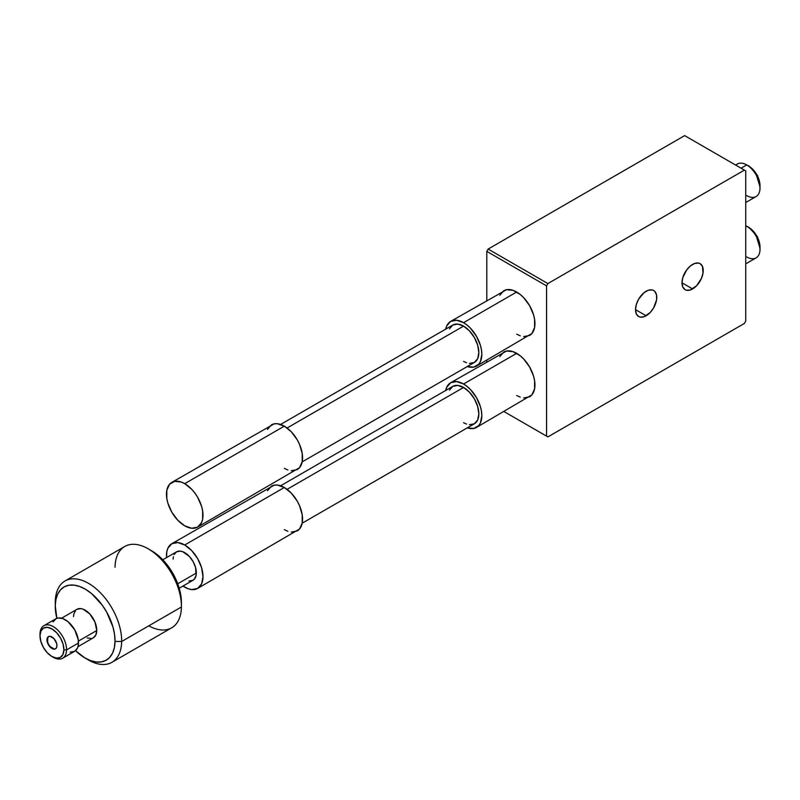 <?xml version="1.0" encoding="UTF-8"?>
<svg xmlns="http://www.w3.org/2000/svg" width="800" height="800" viewBox="0 0 800 800"><rect width="100%" height="100%" fill="white"/><g stroke="black" fill="none" stroke-linecap="round" stroke-linejoin="round"><path stroke-width="1.2" d="M646.14 315.77L635.52 309.64L636.33 313.87L638.63 316.52L640.24 317.11L644.07 316.73L650.21 312.49L653.65 307.84L656.56 299.89L656.56 295.1L654.97 291.59L653.65 290.5A15.02 8.67 -60 0 1 655.95 302.54A15.02 8.67 -60 0 1 646.14 315.77A15.02 8.67 -60 0 1 638.63 316.52A15.02 8.67 -60 0 1 636.33 304.48A15.02 8.67 -60 0 1 646.14 291.24A15.02 8.67 -60 0 1 653.65 290.5L652.04 289.9L648.21 290.28L644.07 292.67L638.63 299.17L636.33 304.48L635.52 309.64L646.14 315.77M692.61 288.94L681.99 282.81L682.8 287.04L685.1 289.69L686.71 290.28L690.54 289.9L696.68 285.66L701.45 278.39L703.03 273.05L702.43 266.32L700.13 263.67A15.02 8.67 -60 0 1 702.43 275.7A15.02 8.67 -60 0 1 692.61 288.94A15.02 8.67 -60 0 1 685.1 289.69A15.02 8.67 -60 0 1 682.8 277.65A15.02 8.67 -60 0 1 692.61 264.41A15.02 8.67 -60 0 1 700.13 263.67L698.52 263.07L694.69 263.45L690.54 265.84L686.71 269.88L682.8 277.65L681.99 282.81L692.61 288.94M503.99 411.56L547.88 436.9L744.4 323.44L547.88 436.9L546.56 436.13L546.56 285.87L547.88 283.57L744.4 170.12L745.73 170.88L745.73 321.14L744.4 323.44L745.73 321.14L745.73 170.88L744.4 170.12L547.88 283.57L488.13 249.08L684.65 135.62L744.4 170.12L684.65 135.62L488.13 249.08L486.8 251.38L486.8 300.52L486.8 251.38L546.56 285.87L546.56 436.13L503.99 411.56L547.88 436.9L503.99 411.56M486.8 360.15L486.8 361.85L486.8 360.15M546.56 285.87L486.8 251.38L488.13 249.08L547.88 283.57L546.56 285.87M48.6 636.54A7.04 4.07 -120 0 0 47.3 639.56L46.97 639.75A7.04 4.07 60 0 1 48.43 636.63A7.04 4.07 60 0 1 53.9 638.56A7.04 4.07 60 0 1 56.93 645.71L56.52 647.66L55.41 648.86L53.77 649.13L49.96 646.85L47.32 642.16L46.97 639.75L48.49 636.59L50.13 636.32L53.94 638.6L56.58 643.3L56.93 645.71A7.04 4.07 60 0 1 55.47 648.83A7.04 4.07 60 0 1 50 646.9A7.04 4.07 60 0 1 46.97 639.75L47.3 639.56A7.04 4.07 -120 0 0 50.23 646.59A7.04 4.07 -120 0 0 55.64 648.72M51.95 656.53L53.28 657.29A18.78 10.84 -120 0 0 66.55 649.9A18.78 10.84 60 0 1 62.67 658.22L74.62 651.32A18.78 10.84 -120 0 0 78.5 643L66.55 649.9L63.9 649.87A16.9 9.76 60 0 1 51.95 656.53A16.9 9.76 60 0 1 40 635.83A16.9 9.76 60 0 1 40 635.58L40.83 641.36L43.35 647.34L47.18 652.62L51.73 656.4L56.32 658.09L60.25 657.45L62.91 654.56L63.9 649.87L63.07 644.1L60.55 638.11L56.72 632.83L52.17 629.06L47.58 627.36L43.65 628.01L40.99 630.89L40 635.58L40 634.02A18.78 10.84 -120 0 0 40 634.3A18.78 10.84 -120 0 0 40 634.57A18.78 10.84 60 0 1 40 634.02L40 635.58A16.9 9.76 60 0 1 52.17 629.06A16.9 9.76 60 0 1 63.9 649.87L66.55 649.9A18.78 10.84 -120 0 0 53.52 626.77A18.78 10.84 -120 0 0 40 634.02A18.78 10.84 60 0 1 43.89 625.7A18.78 10.84 60 0 1 58.47 630.85A18.78 10.84 60 0 1 66.55 649.9L78.5 643A18.78 10.84 -120 0 0 70.42 623.95A18.78 10.84 -120 0 0 55.84 618.8L43.89 625.7M55.27 603.16A46.94 27.1 60 0 1 55.28 601.79L55.27 605.69A42.25 24.39 60 0 1 85.68 589.38A42.25 24.39 60 0 1 115.02 641.43L121.65 641.5A46.94 27.1 -120 0 0 89.06 583.67A46.94 27.1 -120 0 0 55.28 601.79A46.94 27.1 60 0 1 64.99 580.99A46.94 27.1 60 0 1 101.44 593.86A46.94 27.1 60 0 1 121.65 641.5L181.41 607A46.94 27.1 -120 0 0 161.2 559.36A46.94 27.1 -120 0 0 124.74 546.49L64.99 580.99M115.03 567.3A46.94 27.1 60 0 1 148.22 548.82A46.94 27.1 60 0 1 181.41 606.31A46.94 27.1 60 0 1 181.41 607L121.65 641.5A46.94 27.1 60 0 1 111.94 662.3A46.94 27.1 60 0 1 86.76 658.94M181.41 606.31L181.41 602.48A42.25 24.39 -120 0 0 151.54 550.74L148.22 548.82M93.21 637.88L95.8 635.07L96.76 630.51L78.43 641.09L96.76 630.51A16.43 9.49 -120 0 0 89.69 613.84A16.43 9.49 -120 0 0 76.93 609.33L61.56 618.21M179.21 588.23L192.95 580.3A16.43 9.49 -120 0 0 196.35 573.02L177.73 583.77L196.35 573.02A16.43 9.49 -120 0 0 189.27 556.34A16.43 9.49 -120 0 0 176.52 551.84L162.78 559.77M111.94 662.3L171.69 627.8A46.94 27.1 -120 0 0 181.41 607A46.94 27.1 60 0 1 148.81 625.82M151.48 550.71L157.89 555.19L163.46 560.49L173.04 573.7L179.34 588.66L180.94 596.09L181.41 603.1M55.27 606.31A42.25 24.39 60 0 1 55.27 605.69L55.28 601.79A46.94 27.1 -120 0 0 55.27 602.48L55.27 606.31A42.25 24.39 60 0 0 56.86 618.33L55.27 605.69L55.95 599.37L57.75 593.97L60.61 589.72L64.4 586.76L69 585.22L74.21 585.15L79.85 586.55L85.68 589.38L91.5 593.52L102.19 605.07L106.65 612.03L112.95 626.99L114.55 634.42L115.02 641.43L114.34 647.76L112.54 653.15L109.68 657.41L105.89 660.37L101.29 661.91L96.08 661.98L90.44 660.57L84.61 657.74L75.54 650.68A42.25 24.39 60 0 0 85.14 658.06A42.25 24.39 60 0 0 115.02 641.43L121.65 641.5A46.94 27.1 -120 0 1 88.46 659.98L85.14 658.06M77.99 646.67L93.36 637.79A16.43 9.49 -120 0 0 96.76 630.51L94.92 621.96L89.78 613.94L83.08 609.17L80.89 608.62L77.08 609.25M75.6 610.4L73.79 614.15L73.53 616.61M87.21 637.96L91.42 638.48M174.08 554.56L176.66 551.76L180.48 551.13L182.67 551.68L189.37 556.45L193.09 561.58L195.54 567.4L196.08 575.48L194.27 579.23L192.8 580.38L188.98 581.01M173.11 559.12L173.38 556.66M62.67 658.22A18.78 10.84 60 0 1 52.6 656.88M70.09 652.14L74.45 651.42L77.4 648.21L78.2 645.81L78.3 639.89L74.79 629.94L68.05 621.71L62.87 618.61L58.05 618.02L56.01 618.7L53.05 621.91M47.72 637.6L47.65 641.96M50.29 646.66L54.1 648.94M184.73 544.99A25.82 14.91 60 0 1 201.6 567.74A25.82 14.91 60 0 1 197.64 588.43A25.82 14.91 60 0 1 184.73 587.15A25.82 14.91 60 0 1 182.99 586.05L188.29 588.8L191.72 589.58L197.64 588.43L201.6 583.87L202.99 576.61L201.6 567.74L197.64 558.61L191.72 550.62L184.73 544.99L284.32 487.49L184.73 544.99L177.74 542.56L171.82 543.71A25.82 14.91 60 0 1 184.73 544.99M291.3 532.08L297.23 530.93A25.82 14.91 -120 0 0 301.18 510.24A25.82 14.91 -120 0 0 284.32 487.49A25.82 14.91 -120 0 0 271.41 486.21L267.45 490.77M523.67 397.93L529.59 396.78A25.82 14.91 -120 0 0 533.55 376.09A25.82 14.91 -120 0 0 516.68 353.34L463.57 384A25.82 14.91 60 0 1 480.44 406.75A25.82 14.91 60 0 1 476.48 427.44A25.82 14.91 60 0 1 467.29 427.87M469.41 424.75L474.37 423.78A21.59 12.47 -120 0 0 477.68 406.48A21.59 12.47 -120 0 0 463.57 387.45L287.09 489.34L463.57 387.45A21.59 12.47 -120 0 0 452.77 386.38L449.46 390.19M445.69 390.47A25.82 14.91 60 0 1 450.66 382.72A25.82 14.91 60 0 1 463.57 384L516.68 353.34A25.82 14.91 -120 0 0 503.77 352.06L499.81 356.61M445.66 390.63L446.7 387.28L450.66 382.72L456.58 381.57L463.57 384L467.13 386.46L470.56 389.64L476.48 397.63L480.44 406.75L481.47 411.31L481.83 415.62L480.44 422.89L478.75 425.56L473.71 428.47L467.13 427.82M302.19 523.19L474.37 423.78L477.68 419.97L478.84 413.9L477.68 406.48L474.37 398.85L469.41 392.17L463.57 387.45L457.72 385.42L452.77 386.38L280.6 485.79M463.57 422.71L466.55 424.1M476.48 427.44L531.86 394.89L534.59 388.87L534.59 380.64L533.55 376.09L529.59 366.96L523.67 358.97L520.24 355.8L513.12 351.69L506.54 351.03L450.66 382.72M516.68 395.5L520.24 397.15M166.56 557.59A25.82 14.91 60 0 1 171.82 543.71L167.86 548.26L166.82 551.62L166.56 557.59M197.64 588.43L299.5 529.05L302.22 523.02L302.22 514.8L299.5 505.62L297.23 501.12L291.3 493.13L284.32 487.49L277.33 485.06L274.17 485.19L171.82 543.71M284.32 529.65L287.88 531.31M184.73 483.66A25.82 14.91 60 0 1 201.6 506.41A25.82 14.91 60 0 1 197.64 527.1A25.82 14.91 60 0 1 184.73 525.82A25.82 14.91 60 0 1 167.86 503.07A25.82 14.91 60 0 1 171.82 482.38A25.82 14.91 60 0 1 184.73 483.66L284.32 426.16L184.73 483.66L181.17 482.01L174.59 481.35L169.55 484.26L166.82 490.29L166.82 498.51L167.86 503.07L171.82 512.19L177.74 520.18L184.73 525.82L191.72 528.25L197.64 527.1L201.6 522.55L202.64 519.19L202.64 510.96L201.6 506.41L197.64 497.29L194.87 493.07L191.72 489.3L184.73 483.66M291.3 470.75L297.23 469.6A25.82 14.91 -120 0 0 301.18 448.91A25.82 14.91 -120 0 0 284.32 426.16A25.82 14.91 -120 0 0 271.41 424.88L267.45 429.44M523.67 336.6L529.59 335.45A25.82 14.91 -120 0 0 533.55 314.76A25.82 14.91 -120 0 0 516.68 292.01L463.57 322.67A25.82 14.91 60 0 1 480.44 345.42A25.82 14.91 60 0 1 476.48 366.11A25.82 14.91 60 0 1 467.29 366.54M469.41 363.42L474.37 362.45A21.59 12.47 -120 0 0 477.68 345.15A21.59 12.47 -120 0 0 463.57 326.12L287.09 428.01L463.57 326.12A21.59 12.47 -120 0 0 452.77 325.05L449.46 328.86M445.69 329.14A25.82 14.91 60 0 1 450.66 321.39A25.82 14.91 60 0 1 463.57 322.67L516.68 292.01A25.82 14.91 -120 0 0 503.77 290.73L499.81 295.28M445.66 329.3L446.7 325.95L450.66 321.39L456.58 320.24L463.57 322.67L467.13 325.13L470.56 328.31L476.48 336.3L480.44 345.42L481.47 349.98L481.83 354.29L480.44 361.56L478.75 364.23L473.71 367.14L467.13 366.49M302.19 461.86L474.37 362.45L477.68 358.65L478.84 352.57L477.68 345.15L474.37 337.52L469.41 330.84L463.57 326.12L457.72 324.09L452.77 325.05L280.6 424.46M463.57 361.39L466.55 362.77M476.48 366.11L531.86 333.57L534.59 327.54L534.59 319.31L533.55 314.76L529.59 305.64L523.67 297.65L520.24 294.47L513.12 290.36L506.54 289.7L450.66 321.39M516.68 334.17L520.24 335.82M197.64 527.1L299.5 467.72L302.22 461.7L302.22 453.47L299.5 444.3L297.23 439.79L291.3 431.8L284.32 426.16L277.33 423.73L274.17 423.86L171.82 482.38M284.32 468.33L287.88 469.98M749.42 227.85L755.79 234.39L759.96 248.05M760 249.27L760 246.97A15.96 9.22 -120 0 0 748.71 227.42L746.72 226.27A18.78 10.84 60 0 1 760 249.27A18.78 10.84 60 0 1 746.72 256.94M745.73 263.86L756.11 257.87A18.78 10.84 -120 0 0 758.99 242.82A18.78 10.84 -120 0 0 746.72 226.27L749.06 227.42L757.56 236.84L760 248.88M746.72 226.27L745.73 226.85L746.72 226.27A18.78 10.84 -120 0 0 745.73 225.74A18.78 10.84 60 0 1 746.72 226.27L748.71 227.42M749.42 166.52L755.79 173.06L759.96 186.72M760 187.94L760 185.64A15.96 9.22 -120 0 0 748.71 166.09L746.72 164.94A18.78 10.84 60 0 1 760 187.94A18.78 10.84 60 0 1 746.72 195.61M745.73 202.53L756.11 196.54A18.78 10.84 -120 0 0 758.99 181.49A18.78 10.84 -120 0 0 746.72 164.94L749.06 166.09L757.56 175.51L760 187.55M735.86 165.19A18.78 10.84 60 0 1 746.72 164.94L741.08 168.2L746.72 164.94A18.78 10.84 -120 0 0 737.33 164.01L735.58 165.03M40 634.3L40 635.83M749.06 227.42L747.06 226.47M746.72 164.94L748.71 166.09M749.06 166.09L747.06 165.14"/></g></svg>

